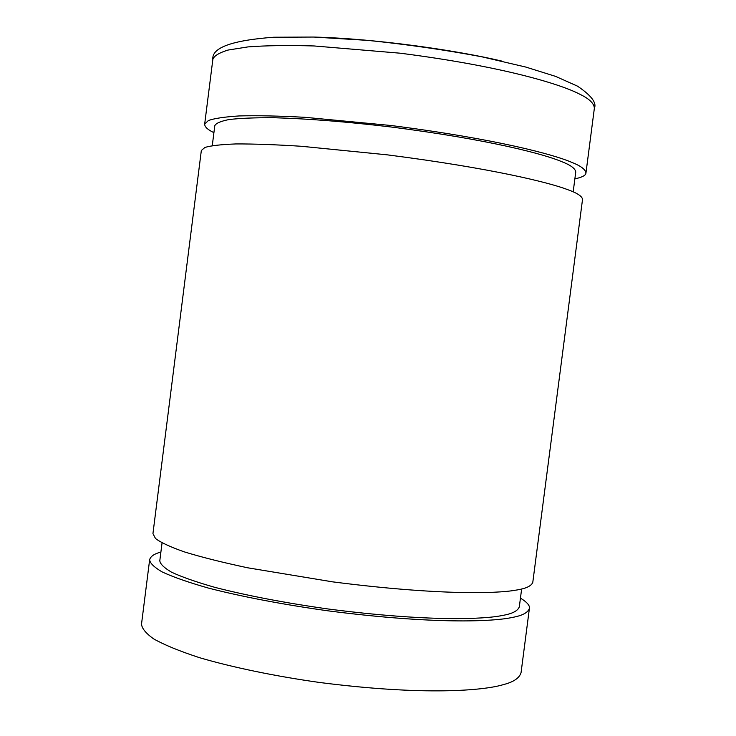 <?xml version="1.0" encoding="UTF-8"?>
<svg xmlns="http://www.w3.org/2000/svg" width="736" height="736" viewBox="0 0 736 736"><rect width="100%" height="100%" fill="white"/><g stroke="black" fill="none" stroke-linecap="round" stroke-linejoin="round"><path stroke-width="1.1" d="M573.178 191.866L575.754 172.003C575.34 168.507 570.501 164.984 561.246 161.451C544.686 154.431 490.526 139.674 390.476 126.923C347.392 121.808 308.798 118.754 274.684 117.751C254.904 117.604 239.577 118.229 228.694 119.609C220.395 121.311 215.768 123.363 214.783 125.764L212.272 145.627M582.535 199.346C582.066 196.181 577.042 192.933 567.465 189.575C550.151 182.887 493.166 168.397 387.21 154.836L301.355 146.28C275.347 144.624 253.46 143.842 235.704 143.943C220.883 144.514 210.616 145.682 204.912 147.448L201.333 150.512L152.941 533.618L155.498 538.504C160.476 542.368 169.998 546.802 184.064 551.798C201.075 557.051 222.29 562.387 247.719 567.806L332.543 581.845C438.067 595.378 496.929 593.621 515.494 590.198C525.651 588.754 531.42 586.104 532.8 582.277L582.535 199.346M162.049 542.91L159.804 560.694C160.071 563.886 163.953 567.704 171.433 572.12C181.498 576.886 196.043 581.983 215.059 587.411C248.078 595.856 285.973 603.078 328.744 609.068C428.324 621.902 484.49 619.307 502.384 615.471C512.274 613.796 517.923 610.889 519.331 606.749L521.64 588.975M520.453 598.12C526.994 602.131 529.975 605.553 529.405 608.378C527.97 612.683 522.146 615.728 511.952 617.504C493.304 621.607 434.314 624.468 328.817 610.935C284.998 604.882 241.776 596.712 208.251 588.036C188.066 582.277 172.647 576.877 161.975 571.835C154.036 567.143 149.932 563.114 149.647 559.728C150.54 556.352 154.284 553.803 160.899 552.055M213.918 132.655C207.856 129.812 204.774 126.997 204.663 124.2L208.306 120.584C214.066 118.432 224.379 116.886 239.255 115.929C257.066 115.46 278.99 115.92 305.035 117.318L390.972 125.497C496.947 139.058 553.812 154.67 571.035 162.058C580.566 165.738 585.543 169.4 585.948 173.043C585.856 175.343 582.158 177.293 574.862 178.894M529.405 608.378L521.07 672.575C519.478 678.049 513.535 682.079 503.24 684.655C484.38 690.442 425.077 696.017 319.654 682.484C275.88 676.329 232.778 667.469 199.419 657.653C179.354 651.084 164.045 644.791 153.502 638.793C145.7 633.153 141.708 628.213 141.533 623.953L149.647 559.728M502.78 61.309C458.381 50.674 378.157 38.787 314.511 37.076M212.851 59.377C213.992 55.945 219.024 52.845 227.948 50.076L247.995 46.902C265.935 45.522 287.969 45.209 314.116 45.963L400.228 53.204C506.276 66.774 562.819 85.146 579.839 94.254C589.269 98.762 594.108 103.426 594.366 108.247C596.887 102.828 591.266 95.468 577.512 86.158L555.579 76.378L525.651 67.022L481.721 56.773C444.958 49.873 407.036 44.418 367.963 40.397L313.812 37.048L273.746 37.232C231.904 40.342 211.6 47.72 212.851 59.377L204.663 124.2M585.948 173.043L594.366 108.247"/></g></svg>
